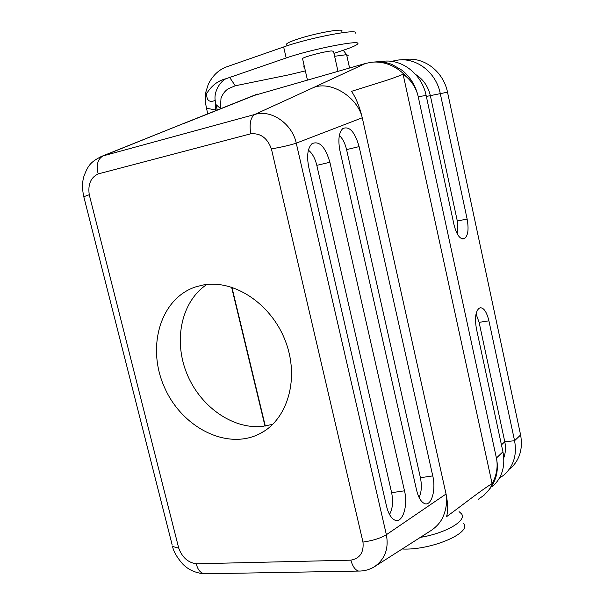 <?xml version="1.0" encoding="UTF-8"?>
<svg xmlns="http://www.w3.org/2000/svg" width="604" height="604" viewBox="0 0 604 604"><rect width="100%" height="100%" fill="white"/><g stroke="black" fill="none" stroke-linecap="round" stroke-linejoin="round"><path stroke-width="0.91" d="M365.586 63.412L253.182 95.742M392.404 61.495L391.581 61.381M286.749 44.756L286.575 44.001C287.738 42.673 292.359 40.747 300.43 38.226C318.95 32.412 344.922 28.063 341.743 31.219M463.653 523.525C472.132 532.939 430.516 550.591 402.173 548.998M265.005 426.092L231.581 287.142M172.2 545.05L83.797 196.715L89.249 194.714C87.791 184.379 90.766 177.448 98.165 173.922C96.044 164.884 97.712 158.867 103.156 155.877L99.396 157.312M98.165 173.922L250.736 133.809C249.241 123.775 250.569 117.335 254.714 114.488C271.513 109.014 292.427 124.213 296.247 143.156L362.272 117.78M392.343 61.163L398.134 60.045C416.881 57.606 436.126 72.593 440.218 93.303L467.126 219.041C468.93 229.286 468.062 235.771 464.514 238.497L462.928 238.965C459.191 238.338 456.194 233.522 453.959 224.514L426.145 95.47C421.909 74.201 402.226 58.799 383.125 61.298L374.457 62.016M419.101 497.507C421.532 492.169 421.969 485.571 420.422 477.719L346.575 149.611C345.043 143.231 342.642 138.52 339.365 135.477M416.556 490.04C418.232 496.994 420.709 501.411 423.97 503.291C431.052 507.458 436.322 490.425 432.758 475.899L359.108 146.613C354.888 131.914 349.467 125.881 342.838 128.516C338.844 132.548 337.885 139.992 339.969 150.849L416.556 490.04M329.882 162.257L316.813 165.345L391.626 492.69L404.499 490.826L329.882 162.257C325.307 146.757 319.357 140.558 312.019 143.646C307.647 148.048 306.56 155.915 308.765 167.24L386.53 506.197C388.244 513.196 390.811 517.726 394.231 519.795C402.128 524.71 408.387 506.363 404.499 490.826M316.813 165.345C315.062 158.225 312.253 153.174 308.41 150.185M389.52 514.457C392.653 508.825 393.363 501.569 391.626 492.69M365.518 63.435L313.989 87.331C331.407 80.8 357.644 97.221 362.279 117.803L446.046 493.996C448.077 504.144 448.213 511.731 446.447 516.752C461.479 505.88 480.535 490.629 492.094 483.585L493.808 480.316C497.032 472.819 497.9 465.397 496.413 458.036L502.943 451.807C505.578 466.228 502.052 477.862 492.381 486.703M313.989 87.331L254.714 114.488L103.156 155.877L179.275 125.217M250.736 133.809C260.49 132.971 267.376 137.991 271.4 148.886C281.668 147.127 289.95 145.217 296.247 143.156L386.371 534.714C380.679 538.187 372.879 540.648 362.981 542.082C363.97 552.449 359.909 558.474 350.803 560.165C352.751 566.612 355.348 570.244 358.602 571.067M430.697 530.773L430.629 530.818C436.654 526.839 440.875 521.977 443.306 516.216C446.371 508.591 447.285 501.192 446.046 494.019L386.371 534.714C388.938 548.779 384.846 559.523 374.11 566.945L430.169 531.097M374.103 566.945C369.323 569.753 364.159 571.127 358.617 571.074L359.954 571.059M362.279 117.803C359.576 106.697 355.99 97.871 351.505 91.34L378.595 82.861C388.055 79.992 396.224 77.116 403.094 74.254L492.094 483.585M478.134 499.41L483.827 495.378C489.421 489.542 490.003 489.391 493.725 480.535M172.585 546.484L178.724 548.13C182.189 557.401 188.048 562.626 196.292 563.796C197.674 569.64 200.362 572.954 204.363 573.755M204.703 573.785L205.79 573.77M181.313 124.394L101.827 156.293C90.056 162 87.92 166.115 84.054 175.892C82.136 181.781 82.053 188.72 83.797 196.715L83.813 196.783M202.793 285.065C233.635 279.04 271.06 303.487 285.299 340.769C299.818 377.953 287.897 419.214 260.392 433.408C227.534 450.946 182.023 427.775 164.522 387.451C146.372 347.398 160.045 298.776 195.439 286.96L202.793 285.065M257.78 94.028L182.831 123.918M403.094 74.254L406.114 76.519C412.305 81.955 416.345 88.682 418.225 96.685L496.413 458.036C499.115 471.09 495.937 482.513 486.884 492.313M365.594 63.412L371.671 62.235C383.48 60.936 396.632 65.776 406.122 76.504M374.571 62.008C384.023 61.668 385.05 62.242 391.785 64.318L402.355 70.434C410.426 77.138 415.718 85.889 418.225 96.685L426.145 95.47M502.943 451.807L476.458 328.916C474.653 318.497 475.484 311.664 478.957 308.41L480.331 307.753C483.917 307.776 486.779 312.132 488.908 320.83L514.57 440.724L520.603 434.963C523.064 448.931 519.606 460.18 510.221 468.727M503.789 457.749C505.631 452.736 505.956 447.405 504.785 441.751L479.1 322.355L476.043 313.899M499.349 478.255L504.129 474.88C513.634 466.182 517.115 454.797 514.57 440.724L504.785 441.751L501.448 444.876M405.926 59.403C424.521 57.063 443.351 71.634 447.519 92.185L520.603 434.963M415.711 74.534C423.298 79.35 428.183 86.448 430.38 95.809L457.304 221.004L457.658 234.556M206.855 284.476C181.615 301.177 173.393 339.546 186.44 372.562C199.312 405.654 231.823 429.414 262.264 426.432L272.744 424.333M302.634 58.935L302.551 58.573C303.299 56.965 325.473 51.159 331.77 50.932L333.514 51.378L337.976 71.257M420.361 537.371C445.911 533.173 467.119 520.64 461.501 513.815L459.078 511.648M207.701 113.914L205.194 101.653L205.722 92.427L206.681 93.507C206.477 100.407 209.256 102.74 214.994 100.506L215.145 100.015C213.922 91.763 219.826 81.676 225.994 78.731M355.092 33.348C361.177 27.897 309.731 37.569 283.646 46.961L227.021 66.719C218.988 69.498 212.736 75.372 208.267 84.341L205.722 92.427M305.352 70.887L289.339 74.737L235.266 85.776L228.229 88.765M206.681 93.507C211.664 85.534 218.097 80.611 225.994 78.724L286.168 57.969C312.291 48.871 363.631 38.996 357.47 44.092C356.217 45.428 351.883 47.339 344.469 49.838L333.959 53.363M304.038 65.096L303.827 67.089L304.529 67.248M228.229 88.773C224.937 90.97 222.521 94.179 220.988 98.399L220.422 108.463L215.907 104.53L215.19 100.445L215.673 110.019L206.334 108.169M215.19 100.445L215.145 100.015M215.907 104.53L217.289 110.117M265.299 426.046L231.921 287.247M420.422 477.719L432.758 475.899M359.108 146.613L346.575 149.611M271.4 148.886L362.981 542.082M89.249 194.714L178.724 548.13M350.803 560.165L196.292 563.796M488.908 320.83L479.1 322.355M447.519 92.185L426.356 96.436M467.126 219.041L457.304 221.004M461.75 238.739L464.514 238.497M462.219 238.89L463.993 238.731M348.146 55.47L346.605 54.654L334.616 56.285M343.231 50.253L346.605 54.654L349.573 67.958M283.646 46.961L286.168 57.969M229.475 77.161L235.266 85.776M217.251 109.966L215.673 110.019M204.311 573.792C191.944 572.796 185.224 566.665 182.438 563.736C176.806 557.13 173.514 551.376 172.563 546.461M204.484 573.792L358.414 571.074M255.892 94.632L181.336 124.386M374.593 62.001L371.671 62.235M484.219 495.031L483.849 495.408M405.926 59.388L398.134 60.045M260.392 433.408L264.975 430.667M307.413 79.932L302.551 58.573M286.991 45.829L286.575 44.001"/></g></svg>

